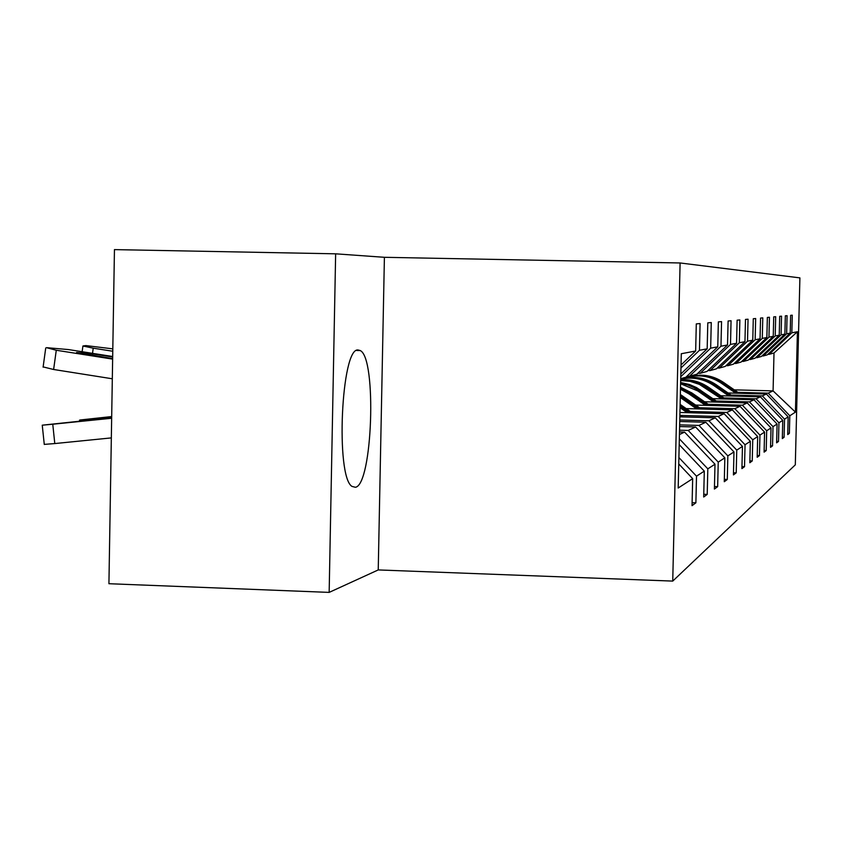 <?xml version="1.0" encoding="UTF-8"?>
<svg xmlns="http://www.w3.org/2000/svg" width="842" height="842" viewBox="0 0 842 842"><rect width="100%" height="100%" fill="white"/><g stroke="black" fill="none" stroke-linecap="round" stroke-linejoin="round"><path stroke-width="1.26" d="M355.419 487.286C372.522 484.908 376.942 358.029 360.229 350.556L358.092 349.988C341.252 347.051 335.369 476.646 351.988 486.402L355.419 487.286M384.405 257.305L335.642 253.821L114.449 249.611L108.923 583.716L329.159 592.389L378.237 569.929L672.737 581.096L680.104 262.967L384.405 257.305L378.237 569.929M672.737 581.096L795.311 464.847L799.9 277.881L680.104 262.967M335.642 253.821L329.159 592.389M681.052 364.965L695.66 351.009L696.292 323.896L700.081 323.549L699.46 350.283L707.175 348.83L707.785 322.854L711.269 322.539L710.659 348.167L717.763 346.82L718.352 321.897L721.562 321.602L720.973 346.22L727.53 344.978L728.098 321.012L731.067 320.739L730.498 344.41L736.571 343.262L737.118 320.192L739.865 319.939L739.329 342.747L744.959 341.673L745.486 319.434L748.043 319.202L747.517 341.189L752.769 340.2L753.285 318.729L755.663 318.508L755.158 339.747L760.052 338.821L760.547 318.065L762.778 317.866L762.284 338.4L766.862 337.537L767.346 317.455L769.441 317.266L768.957 337.137L773.251 336.326L773.724 316.876L775.682 316.697L775.208 335.958L779.239 335.19L779.703 316.329L781.544 316.171L781.092 334.842L784.881 334.127L785.333 315.824L787.07 315.666L786.628 333.79L790.206 333.116L790.638 315.34L792.269 315.192L791.838 332.811L797.416 331.748L795.437 412.127L789.807 415.78L789.375 433.346L787.723 434.588L788.154 416.853L784.534 419.19L784.091 437.272L782.334 438.587L782.776 420.326L778.945 422.81L778.492 441.44L776.619 442.829L777.082 424.021L773.009 426.652L772.535 445.86L770.556 447.334L771.019 427.936L766.683 430.746L766.209 450.565L764.094 452.143L764.578 432.114L759.947 435.103L759.452 455.585L757.19 457.259L757.695 436.566L752.748 439.766L752.243 460.942L749.822 462.742L750.338 441.324L745.044 444.755L744.517 466.678L741.918 468.615L742.455 446.428L736.761 450.112L736.213 472.846L733.424 474.92L733.982 451.922L727.846 455.88L727.288 479.477L724.278 481.719L724.846 457.827L718.237 462.111L717.658 486.644L714.405 489.055L714.984 464.205L707.817 468.847L707.217 494.391L703.691 497.012L704.301 471.131L696.513 476.172L695.881 502.811L692.04 505.663L692.671 478.656L678.189 488.023L681.304 353.724L695.66 351.009M678.905 457.564L696.513 476.172M679.199 444.618L704.301 471.131M680.978 367.933L699.46 350.283M680.841 373.964L707.175 348.83M679.431 434.535L684.588 432.125L679.494 431.978M679.336 438.777L707.817 468.847M684.588 432.125L714.984 464.205M717.763 346.82L685.862 377.248L680.725 378.668M680.778 376.69L710.659 348.167M679.62 426.536L695.608 426.989L688.209 430.441L679.536 430.188M688.209 430.441L718.237 462.111M695.608 426.989L724.846 457.827M727.53 344.978L696.839 374.237L689.472 376.258L720.973 346.22M686.967 376.195L689.472 376.258M679.736 421.495L705.807 422.242L698.965 425.431L679.662 424.873M698.965 425.431L727.846 455.88M705.807 422.242L733.982 451.922M736.571 343.262L707.006 371.438L700.186 373.311L730.498 344.41M697.871 373.259L700.186 373.311M679.841 416.822L715.279 417.821L708.922 420.79L679.768 419.958M708.922 420.79L736.761 450.112M715.279 417.821L742.455 446.428M744.959 341.673L716.437 368.838L710.101 370.585L739.329 342.747M707.954 370.533L710.101 370.585M679.947 412.485L724.099 413.717L718.173 416.474L680.389 415.411M718.173 416.474L745.044 444.755M724.099 413.717L750.338 441.324M752.769 340.2L725.215 366.428L719.321 368.049L747.517 341.189M717.321 367.996L719.321 368.049M686.198 408.602L732.319 409.886L726.793 412.464L690.282 411.443M726.793 412.464L752.748 439.766M732.319 409.886L757.695 436.566M760.052 338.821L733.414 364.176L727.909 365.691L755.158 339.747M726.046 365.638L727.909 365.691M695.702 405.076L740.013 406.297L734.845 408.707L699.523 407.728M734.845 408.707L759.947 435.103M740.013 406.297L764.578 432.114M766.862 337.537L741.076 362.071L735.919 363.481L762.284 338.4M734.182 363.439L735.919 363.481M704.586 401.771L747.233 402.939L742.381 405.202L708.164 404.255M742.381 405.202L766.683 430.746M747.233 402.939L771.019 427.936M773.251 336.326L748.254 360.092L743.423 361.418L768.957 337.137M741.791 361.376L743.423 361.418M712.911 398.666L754 399.782L749.443 401.908L716.279 401.002M749.443 401.908L773.009 426.652M754 399.782L777.082 424.021M779.239 335.19L755 358.239L750.464 359.481L775.208 335.958M748.938 359.45L750.464 359.481M720.741 395.74L760.379 396.814L756.084 398.813L723.899 397.94M756.084 398.813L778.945 422.81M760.379 396.814L782.776 420.326M784.881 334.127L761.347 356.492L757.074 357.661L781.092 334.842M755.642 357.629L757.074 357.661M728.098 392.982L766.388 394.014L762.336 395.898L731.088 395.056M762.336 395.898L784.534 419.19M766.388 394.014L788.154 416.853M790.206 333.116L767.336 354.84L763.305 355.955L786.628 333.79M761.947 355.924L763.305 355.955M734.287 389.857L773.082 390.888L768.241 393.151L737.855 392.34M768.241 393.151L789.807 415.78M795.437 412.127L773.082 390.888L773.998 353.008L769.178 354.335L791.838 332.811M767.904 354.303L769.178 354.335M773.998 353.008L797.416 331.748M678.747 463.931L692.671 478.656M787.754 433.304L789.375 433.346M782.365 437.23L784.091 437.272M776.661 441.387L778.492 441.44M770.588 445.807L772.535 445.86M764.126 450.502L766.209 450.565M757.232 455.511L759.452 455.585M749.864 460.869L752.243 460.942M741.97 466.605L744.517 466.678M733.477 472.762L736.213 472.846M724.341 479.382L727.288 479.477M714.458 486.539L717.658 486.644M703.754 494.275L707.217 494.391M692.113 502.685L695.881 502.811M739.223 393.288L723.352 382.289C712.848 375.364 701.554 373.511 689.461 376.732M735.729 393.193L721.089 383.047C709.68 375.585 697.523 373.964 684.63 378.174M737.908 393.246L722.499 382.573C712.027 375.658 700.744 373.785 688.672 376.953M687.872 377.174C700.039 373.932 711.395 375.795 721.962 382.763L737.066 393.225M732.529 396.066L716.163 384.71C705.354 377.584 693.724 375.679 681.283 378.995M728.825 395.961L713.763 385.52C703.607 378.763 692.587 376.648 680.715 379.184C692.882 376.248 704.207 378.268 714.679 385.215L730.246 396.003M731.13 396.024L715.258 385.015C704.575 377.953 693.061 375.995 680.715 379.142M725.446 399.003L708.543 387.288C700.091 381.573 690.819 379.111 680.704 379.879M721.51 398.897L699.323 384.341L690.208 381.373L680.683 380.51M723.962 398.971L707.585 387.604C699.439 382.089 690.472 379.584 680.694 380.089M680.694 380.247L690.577 380.942L700.039 383.91L705.312 386.72L723.015 398.94M717.921 402.139L696.544 387.594L689.556 384.52L680.641 382.51M713.732 402.023L697.744 390.92L680.61 383.773M716.332 402.097L695.713 388.046L689.093 385.047L680.631 382.963M680.62 383.268L687.461 384.931L693.945 387.657L715.332 402.066M709.911 405.465L691.84 392.919L680.536 387.225M705.459 405.349L688.956 393.888L680.483 389.246M708.227 405.423L690.745 393.288L680.515 387.962M680.504 388.446L690.061 393.519L707.154 405.391M701.375 409.023L680.368 394.519M696.629 408.896L680.294 397.54M699.586 408.98L680.336 395.624M680.315 396.35L698.439 408.949M692.271 412.822L680.136 404.381M687.188 412.685L680.052 407.728M690.356 412.769L680.104 405.644M680.083 406.444L689.135 412.738M682.525 416.906L679.883 415.064M680.462 416.843L679.852 416.422M111.691 416.558L80.148 419.99L89.82 419.169L89.905 420.032M111.681 416.948L89.82 419.169M111.681 416.853L109.228 417.053L111.681 416.706M112.765 351.24L93.23 348.178L92.515 353.345M112.807 348.862L85.863 345.588L82.926 345.988L93.23 348.178M111.67 417.821L42.247 425.189L52.762 424.221L54.793 443.566L44.268 444.387M111.66 418.253L52.762 424.221M111.333 437.903L54.793 443.566M111.67 417.895L73.18 422L111.66 418.169M112.639 359.102L56.277 350.251L53.625 369.491L43.131 366.912M112.312 378.784L53.625 369.491M112.681 356.513L68.455 349.567L46.468 347.662L56.277 350.251M112.649 358.629L76.59 352.472L92.715 353.84L92.483 355.471M112.67 356.976L92.715 353.84M722.499 382.573L723.352 382.289M721.089 383.047L721.962 382.763M715.258 385.015L716.163 384.71M713.763 385.52L714.679 385.215M707.585 387.604L708.543 387.288M705.996 388.141L706.975 387.815M699.428 390.362L700.449 390.014M697.744 390.92L698.776 390.572M690.745 393.288L691.84 392.919M688.956 393.888L690.061 393.519M681.494 396.403L682.652 396.014M356.587 350.472L360.229 350.556M79.537 420.116L79.632 421.074M82.137 351.714L82.926 345.988M42.247 425.189L44.279 444.46M43.1 367.154L45.731 347.988"/></g></svg>
